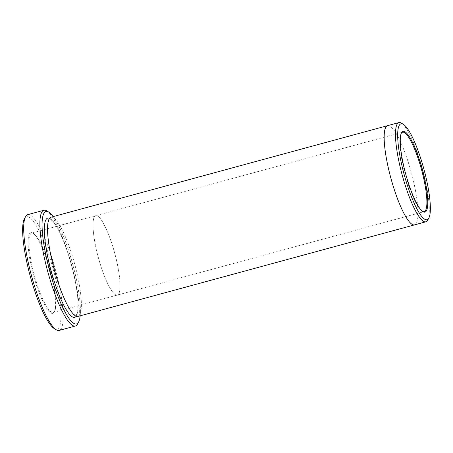 <?xml version="1.0" encoding="UTF-8"?>
<svg xmlns="http://www.w3.org/2000/svg" width="453" height="453" viewBox="0 0 453 453"><rect width="100%" height="100%" fill="white"/><g stroke="black" fill="none" stroke-linecap="round" stroke-linejoin="round"><path stroke-width="0.34" stroke-dasharray="2.27 1.7" d="M35.532 282.23A41.818 8.613 -105.2 0 1 32.826 233.063A41.818 8.613 -105.2 0 1 50.113 270.724A41.818 8.613 -105.2 0 1 54.281 311.953A41.818 8.613 -105.2 0 1 35.532 282.23M24.417 218.674A58.267 11.999 -105.2 0 1 53.38 269.835A58.267 11.999 -105.2 0 1 54.32 328.612M80.164 315.832A58.267 11.999 74.8 0 0 69.96 254.812A58.267 11.999 74.8 0 0 53.177 216.608M100.368 264.473A41.132 8.471 -105.2 0 1 95.742 215.685A41.132 8.471 -105.2 0 1 114.711 253.153A41.132 8.471 -105.2 0 1 117.333 295.067A41.132 8.471 -105.2 0 1 100.368 264.473A41.132 8.471 -105.2 0 1 95.742 215.69A41.132 8.471 -105.2 0 1 114.711 253.153A41.132 8.471 -105.2 0 1 117.333 295.062A41.132 8.471 -105.2 0 1 100.368 264.473M36.285 281.902A41.132 8.471 -105.2 0 1 31.659 233.119A41.132 8.471 -105.2 0 1 33.618 233.538A41.132 8.471 -105.2 0 1 50.623 270.583A41.132 8.471 -105.2 0 1 54.722 311.137A41.132 8.471 -105.2 0 1 53.244 312.496A41.132 8.471 -105.2 0 1 36.285 281.902M50.968 217.208A51.416 10.589 -105.2 0 1 74.677 264.042A51.416 10.589 -105.2 0 1 77.956 316.432M427.734 220.101A51.41 10.589 74.8 0 0 420.107 160.815A51.41 10.589 74.8 0 0 401.352 123.103M401.324 133.216A41.132 8.471 74.8 0 0 401.092 133.59A41.132 8.471 74.8 0 0 407.196 181.024A41.132 8.471 74.8 0 0 422.202 211.194A41.132 8.471 74.8 0 0 422.587 211.404M387.655 125.634A51.416 10.589 -105.2 0 1 411.284 172.491A51.416 10.589 -105.2 0 1 414.642 224.858M77.503 324.042A59.983 12.35 74.8 0 0 68.601 254.875A59.983 12.35 74.8 0 0 46.721 210.871M27.678 214.66A59.983 12.35 -105.2 0 1 55.34 269.303A59.983 12.35 -105.2 0 1 59.167 330.424M387.575 125.657A51.41 10.589 -105.2 0 1 411.284 172.491A51.41 10.589 -105.2 0 1 414.557 224.881M49.519 218.272A51.416 10.589 -105.2 0 1 71.438 264.92A51.416 10.589 -105.2 0 1 76.166 316.245M53.244 312.496L424.161 211.613M31.659 233.119L402.57 132.236M56.767 278.125C61.087 291.8 65.487 302.202 69.96 309.337C72.237 312.751 73.986 314.671 75.198 315.101L75.968 315.186C76.132 315.917 76.704 314.467 77.689 310.832C79.966 299.195 72.916 263.595 63.188 240.277C58.952 230.073 55.232 223.482 52.016 220.486L49.717 219.331C49.564 218.64 49.003 220.022 48.029 223.471C47.129 229.36 47.769 238.414 49.943 250.639L56.767 278.125M33.618 233.538L32.826 233.063M54.722 311.137L54.281 311.953M422.202 211.194L422.994 211.67M401.092 133.59L401.534 132.774"/><path stroke-width="0.68" d="M75.351 326.018L59.167 330.424A59.983 12.35 -105.2 0 1 56.308 329.807L54.32 328.612A58.267 11.999 -105.2 0 1 33.063 285.871A58.267 11.999 -105.2 0 1 24.417 218.674L25.527 216.642A59.983 12.35 -105.2 0 1 27.678 214.66L43.862 210.26A59.983 12.35 74.8 0 0 50.611 281.409A59.983 12.35 74.8 0 0 75.351 326.018A59.983 12.35 74.8 0 0 77.503 324.042L78.612 322.004A58.267 11.999 74.8 0 0 80.164 315.832M53.177 216.608A58.267 11.999 74.8 0 0 48.709 212.072A58.267 11.999 74.8 0 0 49.649 270.849A58.267 11.999 74.8 0 0 78.612 322.004M414.642 224.858A51.416 10.589 -105.2 0 1 414.557 224.881L77.956 316.432A51.416 10.589 -105.2 0 1 56.75 278.193A51.416 10.589 -105.2 0 1 50.968 217.208L387.575 125.657A51.416 10.589 -105.2 0 1 387.655 125.634M421.466 160.753A49.7 10.232 74.8 0 0 403.34 124.298A49.7 10.232 74.8 0 0 404.138 174.433A49.7 10.232 74.8 0 0 428.844 218.063A49.7 10.232 74.8 0 0 421.466 160.753M403.34 124.298L401.352 123.103A51.41 10.589 74.8 0 0 398.9 122.576A51.41 10.589 74.8 0 0 404.682 183.561A51.41 10.589 74.8 0 0 425.888 221.8A51.41 10.589 74.8 0 0 427.734 220.101L428.844 218.063M422.587 211.404A41.132 8.471 74.8 0 0 424.161 211.613A41.132 8.471 74.8 0 0 419.535 162.825A41.132 8.471 74.8 0 0 402.57 132.236A41.132 8.471 74.8 0 0 401.324 133.216M387.575 125.657A51.41 10.589 -105.2 0 0 393.357 186.642A51.41 10.589 -105.2 0 0 414.557 224.881A51.416 10.589 -105.2 0 1 393.357 186.642A51.416 10.589 -105.2 0 1 387.575 125.657L398.9 122.576M56.308 329.807A59.983 12.35 -105.2 0 1 34.428 285.809A59.983 12.35 -105.2 0 1 25.527 216.642M48.709 212.072L46.721 210.871A59.983 12.35 74.8 0 0 43.862 210.26M420.282 162.497A41.818 8.613 74.8 0 0 401.534 132.774A41.818 8.613 74.8 0 0 405.707 174.009A41.818 8.613 74.8 0 0 422.994 211.67A41.818 8.613 74.8 0 0 420.282 162.497M76.166 316.245A51.416 10.589 -105.2 0 1 53.511 279.071A51.416 10.589 -105.2 0 1 49.519 218.272M414.557 224.881L425.888 221.8"/></g></svg>
